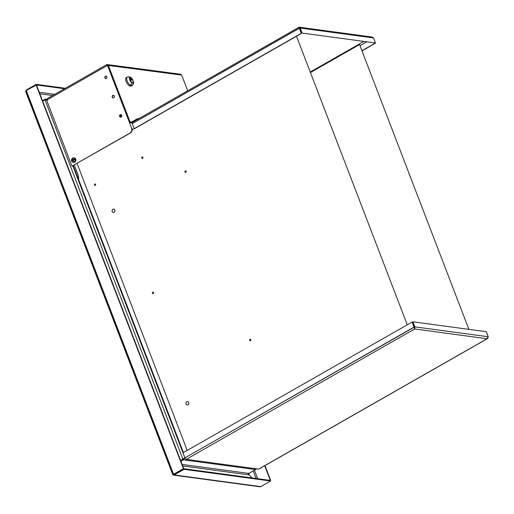 <?xml version="1.0" encoding="UTF-8"?>
<svg xmlns="http://www.w3.org/2000/svg" width="514" height="514" viewBox="0 0 514 514"><rect width="100%" height="100%" fill="white"/><g stroke="black" fill="none" stroke-linecap="round" stroke-linejoin="round"><path stroke-width="0.77" d="M412.408 322.072L414.342 327.116L184.937 457.858L183.003 452.815L412.144 322.034L414.078 327.077L184.937 457.858A1.536 0.687 60.3 0 0 186.274 459.343L258.651 469.115L487.67 338.405L488.229 336.754L414.869 326.853L412.928 321.809L486.289 331.71L488.229 336.754L414.869 326.853L414.695 328.973L487.066 338.745L488.229 336.754L486.289 331.71M488.159 337.614L487.066 338.745L414.695 328.973L186.274 459.343L414.695 328.973L412.144 322.034L183.003 452.815M414.695 328.973L414.342 327.116L414.522 328.523M487.613 338.52L258.651 469.115A1.536 0.687 60.3 0 0 258.883 469.076L487.535 338.572M375.304 43.285L361.933 50.732L375.04 43.247L374.905 42.9L375.304 43.285L361.991 50.88L375.304 43.285M359.999 45.688L366.797 41.807M310.238 72.031L363.88 41.409L310.238 72.031M299.103 27.852L299.636 28.289L298.93 27.403L132.175 122.486L132.162 123.688L134.36 128.77L301.57 33.333L299.366 28.251L301.57 33.333L134.096 128.731L301.307 33.294L299.366 28.251L132.162 123.688L299.366 28.251L298.936 27.306L299.578 27.274L300.157 28.026L373.517 37.933L371.988 37.04M132.445 122.428A1.536 0.687 60.3 0 0 132.207 122.46A1.536 0.687 60.3 0 0 132.162 123.688M299.88 27.531L299.026 27.415L299.88 27.531M299.238 27.223L299.578 27.274M373.517 37.933L300.157 28.026L302.097 33.069L375.451 42.977L373.517 37.933L375.451 42.977L374.95 42.906M270.679 480.442L264.98 465.594L270.679 480.442L270.313 480.397L264.697 465.761L270.313 480.397L270.679 480.442M248.095 473.522L248.596 474.833L248.095 473.522M248.082 473.831L248.275 474.538M119.794 115.753L120.295 117.057M120.694 117.205L119.948 115.258L120.694 117.205L121.118 117.07A1.349 1.137 97.7 0 1 120.192 114.667A1.349 1.137 97.7 0 1 121.118 117.07L121.722 116.299L121.702 115.271L120.629 114.526L119.833 114.982L119.518 115.958L119.871 116.877L120.681 117.205M120.494 114.68L121.349 116.903M182.701 465.941L249.284 474.93L248.731 473.15M248.911 474.274L248.718 473.651M249.284 474.93L251.988 477.924L249.284 474.93M256.12 478.483L253.216 470.914L256.12 478.483M254.443 470.214L257.7 478.695L254.443 470.214M269.49 480.866L270.313 480.397L269.49 480.866L270.313 480.397L183.402 468.665L36.089 84.913L36.455 84.958L183.761 468.71L173.584 474.268L183.761 468.71L173.95 474.313L174.188 474.93L172.922 474.73L26.201 92.321L26.278 90.515L36.455 84.958L183.999 469.327L174.188 474.93L260.739 486.617L174.188 474.93L183.999 469.327L270.55 481.014L270.313 480.397L269.49 480.866M45.264 99.703L45.097 99.266L42.514 100.744L45.097 99.266L46.992 99.523L45.097 99.266L45.701 99.099L47.577 100.121L44.969 99.832L182.9 459.156L184.796 457.589L72.808 165.855M47.204 99.87L45.579 99.62L42.668 101.149M183.183 458.983L180.677 460.679L183.267 459.201L180.677 460.679L183.267 459.201L180.6 460.467L182.9 459.156L44.969 99.832M172.704 474.409L173.584 474.268L26.278 90.515L36.089 84.913L183.402 468.665L173.584 474.268L26.278 90.515L25.822 91.865L25.7 91.357M184.102 459.317L183.267 459.201L183.504 459.818L180.915 461.296L183.504 459.818L255.606 469.552L248.821 473.42L182.117 464.418M184.834 457.595L183.504 459.818L255.606 469.552L256.216 468.537M248.821 473.42L255.606 469.552M173.668 475.109L173.224 475.039M260.142 486.784L259.461 486.681L260.739 486.617L270.55 481.014L260.739 486.617M45.701 99.099L46.376 99.202M52.653 95.514L39.841 93.786M64.507 88.749L36.455 84.958M39.257 92.263L54.696 94.351M65.336 88.273L36.218 84.341L26.407 89.944L27.101 90.04L26.407 89.944L26.561 90.348M25.867 91.646L26.407 89.944L25.79 91.01M106.192 76.059A1.349 1.137 -82.3 0 0 105.685 76.2L105.415 76.168A1.349 1.137 97.7 0 1 106.34 78.571A1.349 1.137 97.7 0 1 105.415 76.168L105.685 76.2A1.349 1.137 -82.3 0 0 105.833 78.713M113.581 95.308A1.349 1.137 -82.3 0 0 113.074 95.45L112.804 95.418A1.349 1.137 97.7 0 1 113.729 97.821A1.349 1.137 97.7 0 1 112.804 95.418L113.074 95.45A1.349 1.137 -82.3 0 0 113.221 97.962M120.97 114.558A1.349 1.137 -82.3 0 0 120.61 117.211M107.51 65.4L131.616 128.192A3.592 3.039 97.7 0 1 130.055 132.991L130.325 133.03A3.592 3.039 -82.3 0 0 131.88 128.224L131.668 130.929L130.325 133.03L71.973 166.144L130.055 132.991L71.973 166.144L46.639 100.14L107.51 65.4L107.073 64.552L107.908 65.4L181.667 75.076L187.694 90.792L181.667 75.076L180.363 74.196L107.073 64.552L108.3 65.175L130.029 121.779L108.3 65.175L106.989 64.501L47.494 98.457A1.536 0.687 60.3 0 0 47.442 99.684L107.51 65.4M106.34 78.571L106.944 77.8L106.925 76.772L105.852 76.027L105.055 76.483L104.734 77.46L105.466 78.642L106.34 78.571M113.729 97.821L114.333 97.05L114.314 96.022L113.241 95.276L112.444 95.732L112.123 96.709L112.855 97.891L113.729 97.821M73.097 159.256L72.879 160.741M179.45 74.318L181.667 75.076L107.908 65.4L129.637 122.004L130.363 122.775L131.359 122.698L136.133 119.974A3.592 1.041 -21 0 1 138.125 119.087M131.237 122.216L130.209 122.081M131.623 121.998L129.637 122.004L107.908 65.4M132.014 122.782L131.186 122.248L137.174 118.933L139.705 118.207M139.647 118.22A3.592 1.041 159 0 0 135.959 119.524L136.133 119.974L138.658 118.92M131.186 122.248L135.959 119.524L136.133 119.974L131.359 122.698L130.029 121.779L129.637 122.004M107.824 65.079L107.214 65.015M126.309 77.563L127.311 76.984L126.309 77.563A4.954 2.217 60.3 0 0 126.174 81.495A4.954 2.217 60.3 0 0 129.515 85.902L130.517 85.33L132.271 85.568L131.269 86.14L129.515 85.902L131.475 84.167L130.517 85.33A4.954 2.217 -119.7 0 1 127.176 80.923A4.954 2.217 -119.7 0 1 127.311 76.984L128.686 76.894L127.311 76.984A4.954 2.217 60.3 0 0 127.176 80.923A4.954 2.217 60.3 0 0 130.517 85.33L132.271 85.568L133.12 84.392L132.94 82.85A2.943 1.317 60.3 0 0 133.03 82.741L131.333 82.227L129.939 79.04L129.952 78.141L131.802 78.391L131.892 78.732L130.061 79.362M129.714 77.016L131.115 78.102L129.772 77.922L129.567 78.282L130.138 80.916L131.597 82.67L132.94 82.85L131.597 82.67L131.475 84.167L131.597 82.67A2.943 1.317 -119.7 0 1 129.798 80.178A2.943 1.317 -119.7 0 1 129.772 77.922L131.115 78.102L130.819 77.498L128.301 76.798L129.772 77.922L128.686 76.894M130.158 78.096A4.954 2.217 -119.7 0 1 130.871 78.905A4.954 2.217 60.3 0 0 130.158 78.096M131.802 78.391L131.892 78.732M130.331 77.113L130.819 77.498M130.877 81.475L129.939 79.04M133.537 82.889L133.03 82.741A2.943 1.317 -119.7 0 1 132.94 82.85L133.12 84.392L132.271 85.568L133.653 83.095M132.715 82.696L133.608 82.189L132.522 79.362L130.505 80.518M130.344 80.094L131.327 79.535A4.954 2.217 -119.7 0 1 131.565 79.908A4.954 2.217 60.3 0 0 131.327 79.535L132.182 78.841L133.608 82.754M132.522 79.362L132.888 80.017M72.59 160.535A4.729 0.944 156.1 0 0 72.281 160.734A1.195 1.009 97.7 0 1 72.204 160.567A4.735 1.369 159 0 0 71.671 160.991A2.107 1.78 -82.3 0 0 74.035 161.942A2.107 1.78 -82.3 0 0 74.948 159.128A4.735 1.369 159 0 0 74.055 159.507A1.195 1.009 97.7 0 1 74.112 159.693A4.729 0.944 156.1 0 0 73.714 159.893A4.735 1.651 134.7 0 0 73.47 160.188A4.735 2.05 86.2 0 0 73.489 160.586A4.729 1.69 62.4 0 0 73.688 160.998A1.195 1.009 97.7 0 1 73.38 161.178A4.729 2.525 -122 0 1 73.168 160.766A4.735 1.844 -145 0 1 72.904 160.509L72.59 160.535M71.671 160.991A2.107 1.78 97.7 0 1 72.59 158.177L72.59 158.177A2.107 1.78 97.7 0 1 74.948 159.128A2.107 1.78 97.7 0 1 74.035 161.942A2.107 1.78 97.7 0 1 71.671 160.991A4.735 1.369 -21 0 1 72.204 160.567A1.195 1.009 97.7 0 1 72.146 160.381A4.729 1.78 -18 0 1 72.448 160.162A4.735 2.486 -40.7 0 1 72.654 159.86A4.735 2.891 -95.4 0 1 72.667 159.475A4.729 2.525 -122 0 1 72.57 159.07A1.195 1.009 97.7 0 1 72.879 158.897A4.729 1.69 62.4 0 0 72.994 159.289A4.735 1.009 40.8 0 0 73.219 159.539A4.735 0.874 2.1 0 1 73.573 159.52A4.729 1.78 -18 0 1 73.977 159.334A1.195 1.009 97.7 0 1 74.055 159.507A4.735 1.369 -21 0 1 74.948 159.128A2.107 1.78 -82.3 0 0 72.59 158.177A2.107 1.78 -82.3 0 0 71.671 160.991M72.596 158.106A2.223 1.883 -82.3 0 0 71.51 160.175A2.223 1.883 -82.3 0 0 72.602 162.122A2.223 1.883 -82.3 0 0 74.164 162.058L74.164 162.058A2.223 1.883 97.7 0 1 72.847 162.218A2.223 1.883 97.7 0 1 71.517 160.304A2.223 1.883 97.7 0 1 72.641 158.081A2.223 1.883 97.7 0 1 73.438 157.849A2.223 1.883 97.7 0 1 75.256 159.539A2.223 1.883 97.7 0 1 74.164 162.058L74.716 162.206L74.164 162.058A2.223 1.883 -82.3 0 0 75.275 159.681A2.223 1.883 -82.3 0 0 73.688 157.862A2.223 1.883 -82.3 0 0 72.641 158.081L72.615 158.087C71.073 159.655 71.15 161.036 72.847 162.218L73.348 162.373A2.313 1.953 -82.3 0 0 74.716 162.206A2.313 1.953 -82.3 0 0 75.847 159.584A2.313 1.953 -82.3 0 0 73.958 157.837L72.615 158.087M72.448 160.162L73.438 159.995L72.654 159.86A4.735 2.486 139.3 0 0 72.448 160.162M132.137 129.766L134.07 128.661M296.494 36.231L407.268 324.816M187.218 450.412L77.055 163.426M94.306 185.091L95.308 185.49L95.7 184.295L94.692 183.89L94.306 185.091M141.613 158.087L142.616 158.492L143.008 157.29L142.005 156.886L141.613 158.087M152.26 293.276L153.262 293.68L153.654 292.479L152.645 292.074L152.26 293.276M184.841 172.017L185.843 172.421L186.235 171.22L185.226 170.815L184.841 172.017M249.496 340.448L250.498 340.853L250.89 339.651L249.881 339.246L249.496 340.448M112.129 211.582L112.971 212.488L114.14 212.391L114.943 211.363L114.918 209.995L114.076 209.095L112.907 209.185L112.103 210.22L112.129 211.582M186.023 404.075L186.865 404.981L188.028 404.884L188.837 403.856L188.811 402.488L187.963 401.582L186.8 401.678L185.991 402.713L186.023 404.075M468.89 329.365L359.556 44.532L310.443 72.564M73.251 165.598L183.414 452.583M74.292 165.007L77.82 174.182A8.076 3.617 -119.7 0 1 78.494 179.257M414.56 328.144L414.657 328.819M298.962 27.332L299.366 27.807M132.207 122.46L298.93 27.306M372.303 37.059L299.399 27.216M121.497 116.736L120.649 114.526M248.847 474.12L248.564 473.388M25.764 91.743L172.698 474.512M173.546 474.428L174.015 474.493M173.449 475.109L259.827 486.771M47.327 99.292L46.009 99.112M131.88 78.456L130.498 77.203M133.659 82.889L132.721 79.696"/></g></svg>
